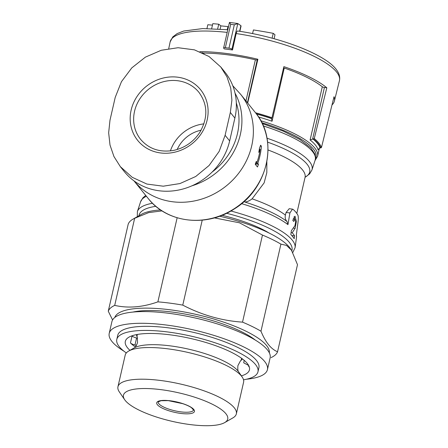 <?xml version="1.0" encoding="UTF-8"?>
<svg xmlns="http://www.w3.org/2000/svg" width="448" height="448" viewBox="0 0 448 448"><rect width="100%" height="100%" fill="white"/><g stroke="black" fill="none" stroke-linecap="round" stroke-linejoin="round"><path stroke-width="0.67" d="M296.425 234.338L296.475 237.479A79.99 21.885 -167.1 0 0 296.335 235.01L297.926 222.902C298.39 219.358 298.413 216.849 297.987 215.382A78.372 21.442 -167.1 0 0 293.233 209.49L292.505 209.154L289.901 212.957L286.087 212.453L285.398 215.096C284.827 217.594 285.37 219.738 287.017 221.525A78.226 21.403 -167.1 0 0 244.804 202.009C247.044 201.925 249.48 200.861 252.101 198.828L264.118 182.902L266.818 172.687L266.851 161.762M120.322 166.65L124.477 171.802A61.18 55.586 -38.9 0 0 184.061 188.692A61.18 55.586 -38.9 0 0 229.65 140.924L234.881 118.098A61.18 55.586 -38.9 0 0 224.935 72.139L220.78 66.987M289.901 212.957L287.963 224.633L287.017 221.525M255.231 164.226A68.673 62.39 -38.9 0 0 256.256 161.493L256.984 162.389A68.673 62.39 -38.9 0 0 260.17 149.279L258.765 152.393A68.673 62.39 -38.9 0 0 259.448 148.383L260.607 145.236L261.386 146.205A68.673 62.39 141.1 0 1 257.762 163.358L258.485 164.254A68.673 62.39 141.1 0 1 257.46 166.986L255.231 164.226M232.501 49.991A86.542 23.677 12.9 0 0 232.484 49.986A86.542 23.677 12.9 0 0 224.28 48.91L223.703 48.194A2.498 0.683 12.9 0 1 223.619 47.947A2.498 0.683 12.9 0 1 225.344 47.684A91.146 24.937 12.9 0 1 228.967 48.16A2.498 0.683 12.9 0 1 231.924 49.274L232.501 49.991L236.163 33.555C236.645 31.696 237.199 30.867 237.826 31.074M229.527 22.439L230.692 24.332A91.146 24.937 -167.1 0 1 234.315 24.808L237.81 23.565A631.148 199.343 -82.5 0 1 240.895 25.687L241.046 25.95M229.471 22.406L237.72 23.514M252.577 33.6L253.417 29.943A627.878 570.433 141.1 0 1 273.218 33.331A630.202 199.046 -82.5 0 1 274.988 34.787L274.086 38.73M273.218 33.331L272.11 38.186M212.47 25.127A627.878 570.433 141.1 0 0 207.816 24.758L206.954 28.515M217.661 28.874L218.73 24.203A627.066 569.694 141.1 0 0 212.806 23.66L211.674 28.594M218.73 24.203A630.812 199.237 -82.5 0 1 220.875 25.878L220.147 29.042M220.875 25.878A627.878 570.433 141.1 0 1 227.97 26.611L227.265 29.686M199.948 51.654A86.464 23.654 12.9 0 1 231.549 54.18A86.464 23.654 12.9 0 1 257.88 59.248L247.688 103.057M331.996 104.933A86.464 23.654 12.9 0 0 334.365 101.142A86.464 23.654 12.9 0 0 334.029 96.718L321.468 147.487A85.518 23.397 -167.1 0 0 314.261 138.55L326.822 87.786A86.464 23.654 12.9 0 0 283.864 66.646L271.975 117.746A85.518 23.397 -167.1 0 0 255.511 112.762M289.195 208.718L286.087 212.453M293.742 221.452A79.302 21.694 -167.1 0 0 292.79 220.466L294.997 216.199L296.386 221.329L295.126 228.351L292.214 232.775A80.343 21.98 12.9 0 1 294.56 235.878L294.168 238.7A80.601 22.053 -167.1 0 0 290.825 234.556L291.368 230.664L294.958 225.658L295.641 221.911L294.868 219.173L293.742 221.452M318.17 149.548L319.844 147.89L320.74 147.98L321.468 147.487M314.261 138.55L310.106 139.966L322.297 86.75A82.41 22.546 12.9 0 0 284.239 68.023L272.054 121.24L271.538 118.591A84.28 23.061 -167.1 0 0 256.446 113.982M271.538 118.591L271.975 117.746M202.227 220.147L182.767 305.122A87.091 23.828 -167.1 0 0 157.886 301.857C142.593 307.278 128.201 308.454 114.705 305.385L134.646 218.299A87.091 23.828 -167.1 0 0 132.983 219.15A87.091 23.828 -167.1 0 0 128.218 224.118L108.27 311.203L112.582 319.95M114.705 305.385A87.091 23.828 -167.1 0 0 108.27 311.203M271.124 357.582A87.091 23.828 -167.1 0 0 277.553 351.764C271.062 349.16 265.535 342.311 260.977 331.218A87.091 23.828 -167.1 0 0 242.525 322.14C221.738 320.74 201.818 315.067 182.767 305.122M260.977 331.218L280.918 244.132L286.507 245.403L291.446 250.152L297.494 264.678L277.553 351.764M280.918 244.132A87.091 23.828 -167.1 0 0 262.472 235.054L242.525 322.14M177.145 217.773L157.886 301.857M269.158 233.072A67.368 18.43 -167.1 0 0 222.018 215.281M291.452 250.146L290.231 248.371A79.598 21.778 -167.1 0 0 219.593 216.205M160.619 209.927A79.598 21.778 -167.1 0 0 141.467 214.301L132.983 219.15M134.646 218.299L148.658 212.615L162.053 210.868M214.351 217.885L239.428 222.79L262.472 235.054M269.332 352.845A79.285 21.694 -167.1 0 0 182.706 311.707A79.285 21.694 -167.1 0 0 114.817 317.453M224.633 422.621L232.848 417.922A60.732 16.615 -167.1 0 0 236.348 413.874L243.594 382.217A60.732 16.615 -167.1 0 0 242.206 377.054A60.732 16.615 -167.1 0 0 188.104 352.464A60.732 16.615 -167.1 0 0 128.699 351.053A60.732 16.615 -167.1 0 0 125.199 355.102L117.947 386.758A60.732 16.615 -167.1 0 0 119.342 391.922L124.684 399.728A53.474 14.633 -167.1 0 0 189.622 424.508A53.474 14.633 -167.1 0 0 224.633 422.621A53.474 14.633 -167.1 0 0 178.858 392.857A53.474 14.633 -167.1 0 0 124.684 399.728M236.348 413.874A60.732 16.615 -167.1 0 0 180.858 384.121A60.732 16.615 -167.1 0 0 117.947 386.758M203.935 53.581L204.053 53.071A82.41 22.546 12.9 0 1 255.371 59.797A1.87 0.515 12.9 0 0 257.258 59.808L257.88 59.248M204.053 53.071A1.87 0.515 12.9 0 1 201.958 52.634M312.637 138.958L324.425 87.472A1.87 0.515 12.9 0 1 322.297 86.75M324.425 87.472L326.822 87.786M109.99 120.204L115.22 97.378L121.47 81.659L131.796 67.883L145.393 57.137L161.269 50.266L178.074 47.718L194.421 49.851L209.037 56.51L220.769 66.998L227.007 76.927L230.754 88.161L231.902 100.178L230.334 112.465L225.103 135.29L219.156 151.385L209.098 165.486L195.714 176.501L179.984 183.551L163.251 186.194L146.91 184.061L132.216 177.307L120.333 166.639L113.943 156.52L110.012 145.057L108.657 132.776L109.99 120.204M177.173 149.514A31.214 28.358 141.1 0 1 201.113 130.206M170.397 150.92A37.458 34.031 141.1 0 1 203.913 123.872M255.982 162.26L256.984 162.389M255.763 164.886L255.982 163.923L258.485 164.254M255.679 163.083L257.762 163.358M255.982 163.923L255.556 163.397M260.327 146.065L261.386 146.205M259.336 149.167L260.17 149.279M294.465 219.111A6.367 2.01 97.5 0 0 294.006 216.815M291.743 235.514L294.56 235.878M291.094 232.63L292.214 232.775M255.394 340.133A72.419 19.813 -167.1 0 0 196.37 316.394A72.419 19.813 -167.1 0 0 132.894 312.077M241.388 375.855A63.678 17.422 -167.1 0 0 249.458 369.824A63.678 17.422 -167.1 0 0 191.274 338.626A63.678 17.422 -167.1 0 0 125.317 341.393A63.678 17.422 -167.1 0 0 129.959 350.336M249.071 366.346A63.678 17.422 12.9 0 1 248.674 366.682A6.244 1.708 12.9 0 0 248.898 366.358A6.244 1.708 12.9 0 0 247.296 364.728L244.334 363.177A2.498 0.683 12.9 0 1 243.695 362.527A2.498 0.683 12.9 0 1 243.706 362.494A56.498 15.456 12.9 0 0 243.936 361.782A56.498 15.456 12.9 0 0 244.02 360.394A2.498 0.683 12.9 0 1 244.026 360.332A2.498 0.683 12.9 0 1 244.076 360.237M135.33 346.948A63.678 17.422 12.9 0 1 130.458 342.972A6.244 1.708 12.9 0 0 134.977 345.038L136.45 345.436M243.527 379.798A72.419 19.813 -167.1 0 0 257.975 371.773A72.419 19.813 -167.1 0 0 191.811 336.297A72.419 19.813 -167.1 0 0 116.794 339.438A72.419 19.813 -167.1 0 0 126.314 352.951M257.975 371.773L258.916 367.679A72.419 19.813 -167.1 0 0 192.746 332.198A72.419 19.813 -167.1 0 0 117.734 335.345L116.794 339.438M246.434 379.238A81.161 22.204 -167.1 0 0 267.434 369.628A81.161 22.204 -167.1 0 0 193.284 329.868A81.161 22.204 -167.1 0 0 109.217 333.39A81.161 22.204 -167.1 0 0 123.939 351.182M267.434 369.628L270.116 357.924A81.161 22.204 -167.1 0 0 195.961 318.158A81.161 22.204 -167.1 0 0 111.894 321.686L109.217 333.39M137.519 338.268L136.584 338.016A6.244 1.708 12.9 0 1 132.065 335.95L130.458 342.972M180.606 411.835A18.105 4.956 -167.1 0 0 193.508 409.987L191.486 407.697C189.543 406.325 186.648 404.986 182.795 403.682L168.252 400.63L161.017 400.719L158.211 401.906A18.105 4.956 -167.1 0 0 180.606 411.835M285.398 215.096A74.917 20.496 -167.1 0 0 252.101 198.828M287.963 224.633A79.99 21.885 -167.1 0 0 241.573 203.644M255.119 112.263A68.673 62.39 141.1 0 1 240.85 203.941A68.673 62.39 141.1 0 1 148.226 198.509L134.002 180.88A68.673 62.39 141.1 0 0 226.526 185.707A68.673 62.39 141.1 0 0 240.559 94.22L255.119 112.263C278.824 139.726 268.324 188.457 234.326 208.925C206.315 227.646 166.986 222.902 148.226 198.509M237.81 23.565L231.924 49.274M240.895 25.687L239.607 31.298M230.692 24.332L225.344 47.684M234.315 24.808L228.967 48.16M227.181 32.396A86.845 23.761 -167.1 0 0 170.134 41.955L172.766 36.938L177.128 33.611L183.719 31.03L202.737 28.571L227.786 29.742M334.365 101.142L339.433 80.73A86.845 23.761 -167.1 0 0 236.163 33.555M262.203 123.508L283.226 131.135L299.729 139.418L310.75 147.857L314.922 154.14L315.538 158.071L315.134 160.182A80.92 22.137 -167.1 0 0 263.306 125.95M315.134 160.182L311.942 169.96A79.99 21.885 -167.1 0 0 266.98 138.186M305.099 177.246A78.226 21.403 -167.1 0 0 267.585 142.122M305.278 176.854L305.06 177.374A74.917 20.496 -167.1 0 0 268.022 149.974M146.412 196.263A79.99 21.885 -167.1 0 0 140.588 201.774L142.923 197.82L145.746 195.434M152.527 203.263A80.92 22.137 -167.1 0 0 137.39 211.551L137.312 216.675M296.475 237.479L295.098 247.671A80.92 22.137 -167.1 0 0 230.894 210.997M155.87 206.321A78.434 21.459 -167.1 0 0 138.986 215.718M291.838 250.746A78.434 21.459 -167.1 0 0 226.554 213.27M320.74 147.98A84.89 23.223 -167.1 0 0 313.533 139.048M271.69 118.457A84.89 23.223 -167.1 0 0 256.284 113.758M320.158 147.907A84.28 23.061 -167.1 0 0 312.95 138.975M318.27 149.218L318.114 149.89A82.41 22.546 -167.1 0 0 310.106 139.966M272.054 121.24A82.41 22.546 -167.1 0 0 258.541 116.978M137.446 334.438A53.486 14.633 -167.1 0 0 137.357 337.708L137.536 342.67C136.186 346.041 135.078 347.788 134.204 347.906A55.871 15.288 -167.1 0 1 188.854 349.205A55.871 15.288 -167.1 0 1 238.622 371.823C237.888 371.336 237.647 369.281 237.899 365.658L240.218 361.267A53.486 14.633 -167.1 0 0 241.562 358.282M180.667 413.409A19.354 5.298 -167.1 0 0 188.821 406.034A19.354 5.298 -167.1 0 0 157.282 401.901A19.354 5.298 -167.1 0 0 180.667 413.409M319.486 147.946L317.582 156.268A82.41 22.546 -167.1 0 0 260.798 120.764M245.952 100.906L255.371 59.797M315.459 158.81A81.161 22.204 -167.1 0 0 261.806 122.685M247.43 102.738L257.258 59.808M236.314 102.917A63.448 57.641 141.1 0 1 212.061 172.116M235.049 93.19A65.906 59.881 141.1 0 1 191.929 185.819M234.881 118.098L230.334 112.465M229.65 140.924L225.103 135.29M177.834 80.752A37.458 34.031 141.1 0 1 198.94 92.35C207.794 104.507 208.096 117.83 199.853 132.311C193.542 141.826 184.89 147.834 173.902 150.349C160.087 152.734 148.999 149.083 140.638 139.395A37.458 34.031 141.1 0 1 139.58 99.277A37.458 34.031 141.1 0 1 177.834 80.752M177.817 77.207A40.387 36.691 141.1 0 1 207.626 117.566A40.387 36.691 141.1 0 1 165.508 153.266A40.387 36.691 141.1 0 1 130.183 117.578A40.387 36.691 141.1 0 1 177.817 77.207M293.317 228.116L295.126 228.351M248.836 365.971L248.674 366.682M136.584 338.016L134.977 345.038M229.46 22.422L223.619 47.947M241.08 25.962L239.848 31.332M168.739 48.574L170.134 41.955M237.664 31.002C280.314 37.134 326.57 54.774 336.812 70.241C339.326 73.707 340.2 77.207 339.433 80.73M311.942 169.96L309.602 173.914L305.082 177.296M305.06 177.374L296.806 213.427M140.588 201.774L137.39 211.551M292.83 252.437L295.098 247.671M240.218 361.267L242.469 358.954M137.357 337.708L136.338 334.645M134.204 347.906L128.699 351.053M238.622 371.823L242.206 377.054M317.582 156.268L315.028 160.502M232.781 85.73L240.559 94.22M292.51 209.132L289.201 208.695M293.098 218.932L294.868 219.162"/></g></svg>
